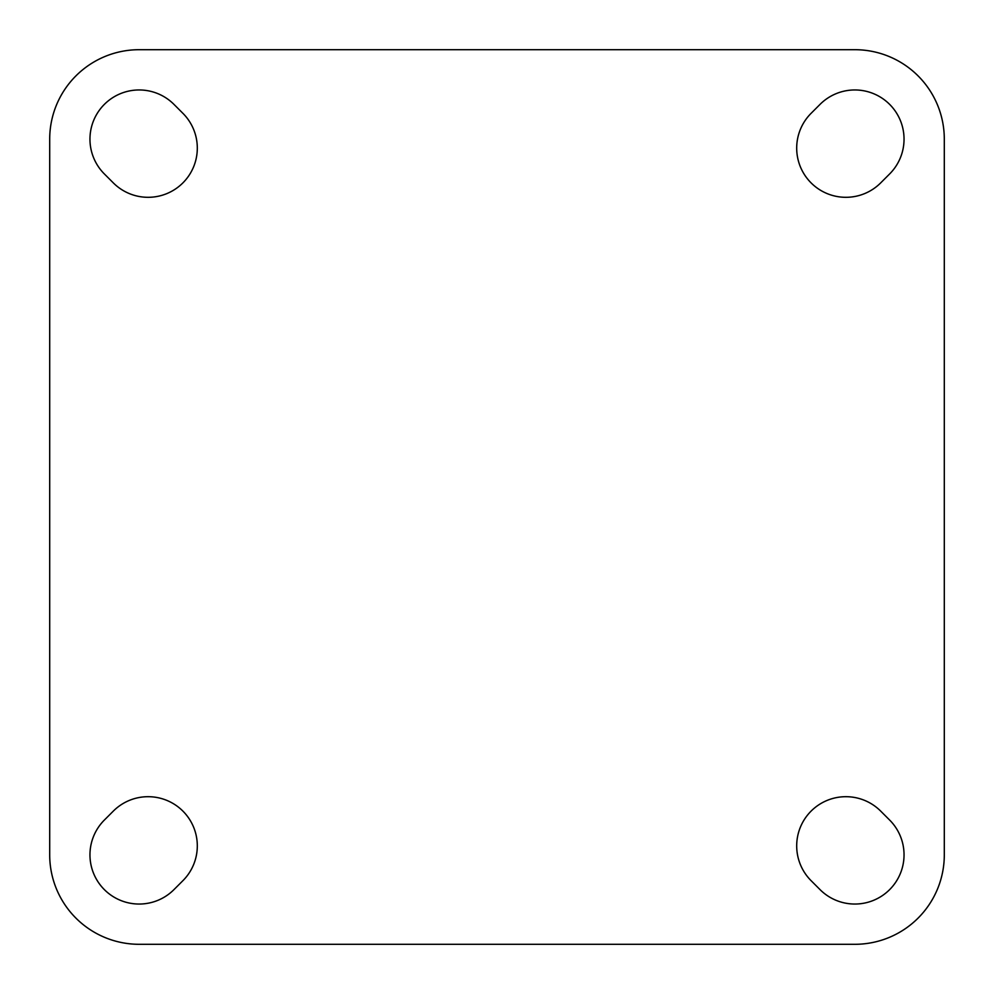 <?xml version="1.0" encoding="UTF-8"?>
<svg xmlns="http://www.w3.org/2000/svg" width="994" height="994" viewBox="0 0 994 994"><rect width="100%" height="100%" fill="white"/><g stroke="black" fill="none" stroke-linecap="round" stroke-linejoin="round"><path stroke-width="1.49" d="M854.84 904.043A49.203 49.203 0 0 0 889.63 820.05A49.203 49.203 0 0 1 854.84 904.043A49.203 49.203 0 0 1 820.05 889.63L811.104 880.684A49.203 49.203 0 0 1 811.104 811.104A49.203 49.203 0 0 1 880.684 811.104L889.63 820.05L880.684 811.104A49.203 49.203 0 0 0 811.104 811.104A49.203 49.203 0 0 0 811.104 880.684L820.05 889.63A49.203 49.203 0 0 0 854.84 904.043M139.16 904.043A49.203 49.203 0 0 0 173.95 889.63A49.203 49.203 0 0 1 93.697 873.664A49.203 49.203 0 0 1 104.37 820.05L113.316 811.104A49.203 49.203 0 0 1 182.896 811.104A49.203 49.203 0 0 1 182.896 880.684L173.95 889.63L182.896 880.684A49.203 49.203 0 0 0 182.896 811.104A49.203 49.203 0 0 0 113.316 811.104L104.37 820.05A49.203 49.203 0 0 0 139.16 904.043M148.106 197.309A49.203 49.203 0 0 0 182.896 113.316A49.203 49.203 0 0 1 148.106 197.309A49.203 49.203 0 0 1 113.316 182.896L104.37 173.95A49.203 49.203 0 0 1 104.37 104.37A49.203 49.203 0 0 1 173.95 104.37L182.896 113.316L173.95 104.37A49.203 49.203 0 0 0 104.37 104.37A49.203 49.203 0 0 0 104.37 173.95L113.316 182.896A49.203 49.203 0 0 0 148.106 197.309M845.894 197.309A49.203 49.203 0 0 0 880.684 182.896A49.203 49.203 0 0 1 800.431 166.93A49.203 49.203 0 0 1 811.104 113.316L820.05 104.37A49.203 49.203 0 0 1 889.63 104.37A49.203 49.203 0 0 1 889.63 173.95L880.684 182.896L889.63 173.95A49.203 49.203 0 0 0 889.63 104.37A49.203 49.203 0 0 0 820.05 104.37L811.104 113.316A49.203 49.203 0 0 0 845.894 197.309M944.3 854.84A89.46 89.46 0 0 1 854.84 944.3L139.16 944.3A89.46 89.46 0 0 1 49.7 854.84L49.7 139.16A89.46 89.46 0 0 1 139.16 49.7L854.84 49.7A89.46 89.46 0 0 1 944.3 139.16L944.3 854.84L944.3 139.16A89.46 89.46 0 0 0 854.84 49.7L139.16 49.7A89.46 89.46 0 0 0 49.7 139.16L49.7 854.84A89.46 89.46 0 0 0 139.16 944.3L854.84 944.3A89.46 89.46 0 0 0 944.3 854.84"/></g></svg>
